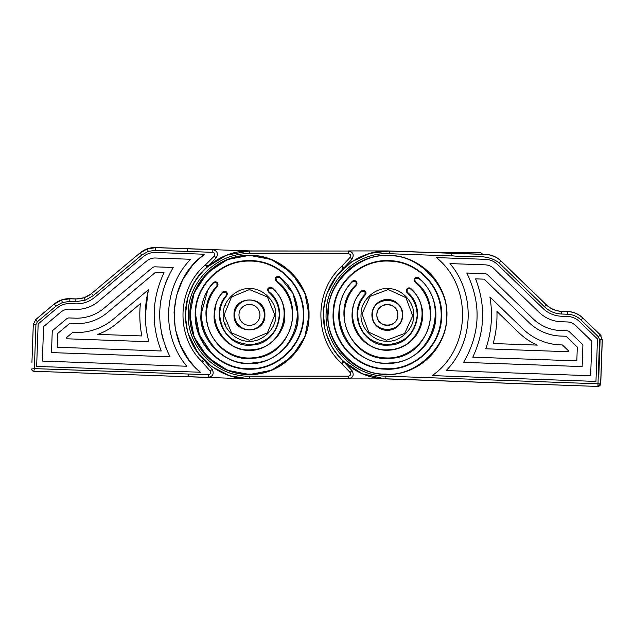 <?xml version="1.0" encoding="UTF-8"?>
<svg xmlns="http://www.w3.org/2000/svg" width="634" height="634" viewBox="0 0 634 634"><rect width="100%" height="100%" fill="white"/><g stroke="black" fill="none" stroke-linecap="round" stroke-linejoin="round"><path stroke-width="0.95" d="M396.155 320.606A10.477 10.477 0 0 0 397.09 311.064M397.019 310.874A10.477 10.477 0 0 0 396.123 309.186M395.909 308.869A10.477 10.477 0 0 0 394.76 307.506M394.538 307.292A10.477 10.477 0 0 0 393.088 306.151M393.04 306.119A10.477 10.477 0 0 0 391.21 305.176M391.186 305.168A10.477 10.477 0 0 0 387.35 304.439M387.279 304.439A10.477 10.477 0 0 0 383.491 305.176M383.308 305.247A10.477 10.477 0 0 0 381.613 306.151M381.296 306.365A10.477 10.477 0 0 0 379.94 307.506M379.718 307.736A10.477 10.477 0 0 0 378.577 309.186M378.546 309.233A10.477 10.477 0 0 0 377.602 311.064M377.602 311.08A10.477 10.477 0 0 0 376.873 314.781M248.045 378.886L348.446 378.807L249.463 378.902L229.603 375.74L211.708 366.579L197.546 352.314L188.504 334.356M387.715 250.937L348.534 250.937C353.09 252.181 354.279 254.908 352.084 259.1L344.278 267.5A35.298 35.298 0 0 1 342.931 268.871L341.671 266.415L344.278 267.5L351.997 259.187L350.063 257.388C351.117 255.454 350.578 254.218 348.446 253.679L348.446 251.032C353.162 251.999 354.351 254.717 351.997 259.187L352.084 259.1M376.873 315.05A10.477 10.477 0 0 0 377.602 318.775M377.682 318.965A10.477 10.477 0 0 0 378.577 320.653M378.791 320.97A10.477 10.477 0 0 0 379.94 322.326M380.162 322.548A10.477 10.477 0 0 0 381.613 323.689M381.66 323.72A10.477 10.477 0 0 0 383.491 324.663M383.515 324.671A10.477 10.477 0 0 0 387.35 325.401M387.422 325.401A10.477 10.477 0 0 0 391.21 324.663M391.392 324.584A10.477 10.477 0 0 0 393.088 323.689M393.405 323.475A10.477 10.477 0 0 0 394.76 322.326M394.982 322.104A10.477 10.477 0 0 0 396.123 320.653M33.824 371.262A2.203 2.203 0 0 1 31.7 368.98A2.203 2.203 0 0 0 33.824 371.262L188.615 376.77L188.243 374.02L34.363 368.631L31.7 368.98A2.203 2.203 0 0 0 33.824 371.262L117.607 374.25A2.203 2.203 0 0 0 117.678 374.25L33.824 371.262L34.363 368.631L35.932 324.648L37.343 321.747L35.647 319.591L33.285 324.434L35.647 319.591L54.175 304.074L35.647 319.718L33.285 324.553L31.938 362.363M117.607 374.25L113.201 374.092M388.769 250.953L387.35 250.937M451.574 253.275L451.519 255.645C467.187 258.22 485.747 252.53 499.061 262.864L544.44 306.753C549.242 311.286 554.932 313.711 561.526 314.02L567.541 314.234C572.74 314.48 577.233 316.39 581.013 319.964L598.385 336.765L599.558 339.689L597.902 386.344A2.647 2.647 -43 0 0 600.636 383.792L602.205 339.784L600.224 334.863L582.852 318.062C578.58 314.028 573.501 311.873 567.636 311.587L561.621 311.373C555.701 311.088 550.589 308.916 546.286 304.851L500.9 260.962C496.684 256.976 491.675 254.82 485.874 254.503L389.625 251.072C355.531 248.98 323.847 278.484 323.498 312.649C321.414 346.743 350.919 378.427 385.076 378.767L597.989 386.447L600.731 383.895L597.989 386.447L594.018 386.304M561.526 314.02L561.629 311.278L567.636 311.492C573.532 311.777 578.62 313.941 582.915 317.991L600.287 334.792L601.175 335.854L600.287 334.792L602.3 339.784L600.731 383.895L385.171 376.12C352.433 375.796 324.148 345.427 326.145 312.736C326.478 279.998 356.847 251.714 389.53 253.719L389.625 250.977L485.882 254.408C491.699 254.733 496.731 256.897 500.963 260.899L546.349 304.78C550.637 308.837 555.733 311.001 561.629 311.278L559.497 311.104M575.846 313.315L571.884 312.047L575.854 313.323M544.44 306.753L546.349 304.78L549.678 307.458M499.323 259.457L497.738 258.292M495.836 257.15L494.044 256.279M493.997 256.263L490.074 254.979M485.874 254.503L490.011 254.963L486.024 254.416M207.334 357.037L194.075 336.844L189.891 314.916C189.075 283.089 217.628 254.527 249.463 255.351C281.29 254.527 309.852 283.089 309.027 314.916L304.875 336.765L291.711 356.91M224.087 314.916L231.521 296.981L249.463 289.548L267.397 296.981L274.831 314.916L267.397 332.858L249.463 340.292L231.521 332.858L224.087 314.916M195.629 314.916C194.884 343.683 220.695 369.495 249.463 368.75C278.223 369.495 304.035 343.683 303.29 314.916C304.035 286.156 278.223 260.344 249.463 261.089C220.695 260.344 194.884 286.156 195.629 314.916L199.409 334.736L211.391 352.987M397.827 314.916C398.421 328.436 376.279 328.436 376.873 314.916C376.279 301.404 398.414 301.404 397.827 314.916M334.966 278.191L334.142 279.388M386.209 378.902L348.534 378.902C353.09 377.65 354.279 374.932 352.084 370.739L344.278 362.339L341.671 363.425L342.931 360.968C330.171 348.264 323.649 332.913 323.372 314.916C323.649 296.926 330.171 281.575 342.931 268.871M362.157 290.483A2.647 2.647 0 0 0 361.277 291.125C355.539 297.536 352.472 305.049 352.076 313.664A35.298 35.298 0 0 1 352.441 309.669L352.433 309.725M352.052 314.488L352.052 315.352M264.901 314.916C265.757 334.831 233.161 334.839 234.017 314.916C233.161 295.008 265.757 295 264.901 314.916M402.241 314.916C403.065 295.713 371.635 295.713 372.459 314.916C371.635 334.126 403.065 334.126 402.241 314.916M291.585 272.802L304.851 292.995L309.027 314.916C309.852 346.75 281.29 375.304 249.463 374.488C217.628 375.304 189.075 346.75 189.891 314.916L194.044 293.074L207.215 272.929M207.342 272.794L227.416 259.575L249.241 255.351M249.463 255.351L271.304 259.504L291.45 272.668M225.728 323.895L225.918 324.378M274.831 315.304L274.831 314.496M207.049 322.143L207.381 323.887M292.456 316.485L292.48 314.916C292.971 336.543 274.799 356.379 253.212 357.774C228.993 360.603 205.733 339.301 206.438 314.916C206.573 304.043 210.203 294.509 217.327 286.314L216.994 286.021C190.335 312.776 215.711 363.583 253.251 358.218C291.149 356.99 307.316 302.545 276.408 280.822L276.139 281.171L275.132 279.095L275.608 277.573L279.277 277.177C313.489 301.316 295.61 361.42 253.655 362.83C212.089 368.726 184.042 312.641 213.547 282.93L217.224 282.677L218.001 284.555L217.327 286.314L218.001 284.555M213.111 291.909L212.398 293.074M207.619 304.922L206.89 308.726M293.146 293.756L297.996 314.916C300.088 339.039 273.579 365.549 249.463 363.456C225.347 365.549 198.83 339.039 200.923 314.916L207.817 289.984M208.007 289.667L213.214 282.637L215.069 281.75M278.588 276.353L279.546 276.836C291.513 286.711 297.663 299.406 297.996 314.916C298.669 340.854 275.394 364.122 249.463 363.456C223.525 364.122 200.257 340.854 200.923 314.916C201.065 302.656 205.162 291.894 213.214 282.637L216.757 282.835M292.48 314.916C292.171 301.15 286.726 289.904 276.139 281.171L275.132 279.095L275.735 277.391L277.478 276.297M279.214 316.247L279.245 314.916C277.819 331.812 268.761 341.702 252.055 344.587C232.63 344.119 221.845 334.229 219.673 314.916L220.323 321.105M219.673 314.916C219.752 307.656 222.114 301.229 226.75 295.65L226.481 295.967M223.961 299.533L223.548 300.231M220.426 308.282L219.927 311.04M271.027 287.234L271.986 287.741C280.268 294.905 284.523 303.971 284.761 314.916C286.283 332.462 267.001 351.743 249.463 350.222C231.925 351.743 212.644 332.462 214.157 314.916L216.281 302.87M269.902 287.162L268.127 288.264L271.986 287.741C280.283 294.905 284.539 303.963 284.761 314.916C285.245 333.785 268.325 350.705 249.463 350.222C230.602 350.705 213.674 333.785 214.165 314.916C214.252 306.309 217.05 298.685 222.558 292.068L224.428 291.133M279.245 314.916C279.055 305.667 275.465 298.028 268.475 291.997L267.524 289.96L268 288.438L271.701 288.082C295.761 305.857 282.51 348.652 252.498 349.643C222.764 353.883 202.286 314.036 222.891 292.353L226.607 292.06L227.376 293.938L226.75 295.65L226.417 295.365C208.562 314.171 226.322 348.7 252.094 345.031C278.112 344.175 289.603 307.078 268.761 291.656L268.475 291.997L267.524 289.96L268 288.438L268.491 288.51M206.47 267.54L226.417 255.233L249.463 250.937L348.446 251.032L249.463 251.032C215.314 250.161 184.7 280.767 185.572 314.916C184.7 349.072 215.314 379.679 249.463 378.807L249.463 376.16C216.725 377 187.387 347.654 188.219 314.916C187.387 282.185 216.725 252.839 249.463 253.679L348.446 253.679M334.023 350.277L334.911 351.569M204.671 269.228L196.049 279.697M193.639 283.652L188.639 295.056M187.616 298.519L185.485 313.996M185.532 317.476L187.252 329.886M348.446 376.16C350.578 375.621 351.117 374.385 350.063 372.451L351.997 370.652C354.351 375.122 353.162 377.84 348.446 378.807L348.446 376.16L249.463 376.16M291.585 357.037L271.503 370.256L249.685 374.488M249.463 374.488L227.614 370.335L207.477 357.172M342.931 360.968A35.298 35.298 0 0 1 344.278 362.339M225.981 305.303L225.807 305.731M288.835 297.592L288.129 296.062M283.358 288.422L282.613 287.495M277.526 276.289L278.54 276.337M276.099 277.644L279.546 276.836L293.082 293.637M215.116 281.75L216.123 281.916M216.17 281.94L217.224 282.677M217.795 283.541L217.977 284.206M276.836 303.195L276.456 302.347M273.278 297.037L272.763 296.371M269.941 287.154L270.98 287.218M224.468 291.133L225.498 291.299M225.538 291.315L226.449 291.909L226.132 292.219M227.178 292.924L227.36 293.59M227.376 293.938L226.75 295.65M226.607 292.06L222.891 292.353M412.702 315.819L405.919 297.631L388.254 289.564L370.058 296.355L361.998 314.012L368.782 332.208L386.447 340.276L404.643 333.484L412.702 315.819M407.773 288.224A2.647 2.647 0 0 0 406.957 288.946L406.822 289.12A2.647 2.647 0 0 0 406.386 290M406.331 290.229A2.647 2.647 0 0 0 406.473 291.695M406.576 291.909A2.647 2.647 0 0 0 407.171 292.686A29.782 29.782 0 0 1 411.537 297.536M414.454 292.298A35.298 35.298 0 0 0 410.832 288.557A2.647 2.647 0 0 0 409.889 288.018M409.635 287.947A2.647 2.647 0 0 0 408.003 288.113M421.047 325.432A35.298 35.298 0 0 0 421.531 306.095M419.859 301.166A35.298 35.298 0 0 0 417.481 296.53M410.832 288.557L406.957 288.946L410.832 288.557C418.852 295.991 422.791 305.2 422.624 316.176C420.231 336.123 409.081 347.456 389.173 350.174C369.234 351.783 350.776 333.635 352.076 313.664A35.298 35.298 0 0 0 352.425 320.059M352.9 322.627A35.298 35.298 0 0 0 354.913 328.856M355.436 329.997A35.298 35.298 0 0 0 361.198 338.635M361.404 338.849A35.298 35.298 0 0 0 415.627 336.044M415.809 335.806A35.298 35.298 0 0 0 420.651 326.621M365.842 292.092A2.647 2.647 0 0 0 365.319 291.268L361.277 291.125A35.298 35.298 0 0 0 358.059 295.214M355.484 299.739A35.298 35.298 0 0 0 353.598 304.589M416.633 309.471A29.782 29.782 0 0 1 417.117 315.978C414.707 333.991 404.429 343.565 386.288 344.682C368.275 342.273 358.709 332.002 357.584 313.862C357.925 306.602 360.508 300.27 365.342 294.85A2.647 2.647 0 0 0 366.032 293.162L365.168 291.101A2.647 2.647 0 0 0 364.281 290.475M364.035 290.388A2.647 2.647 0 0 0 362.402 290.396M365.002 291.569L365.018 294.556L365.342 294.85L366.032 293.162A2.647 2.647 0 0 0 365.921 292.322M415.753 277.644A2.647 2.647 0 0 0 414.945 278.35L414.81 278.524A2.647 2.647 0 0 0 414.374 279.42M414.319 279.657A2.647 2.647 0 0 0 414.485 281.147M414.588 281.361A2.647 2.647 0 0 0 415.215 282.138A43.025 43.025 0 0 1 416.673 346.402M423.924 283.01A48.541 48.541 0 0 0 418.773 277.93A2.647 2.647 0 0 0 417.838 277.415M417.584 277.351A2.647 2.647 0 0 0 415.983 277.526M422.078 348.835A48.541 48.541 0 0 0 431.849 295.539M431.683 295.159A48.541 48.541 0 0 0 428.259 288.795M426.841 286.695A48.541 48.541 0 0 0 426.214 285.839M341.092 300.231A48.541 48.541 0 0 0 356.308 352.235M357.013 352.805A48.541 48.541 0 0 0 360.318 355.23M362.196 356.427A48.541 48.541 0 0 0 368.639 359.708M375.502 361.99A48.541 48.541 0 0 0 403.985 360.516M410.578 357.536A48.541 48.541 0 0 0 416.649 353.613M418.392 352.227A48.541 48.541 0 0 0 421.428 349.477M353.162 280.759A2.647 2.647 0 0 0 352.282 281.369A48.541 48.541 0 0 0 347.686 286.948M345.696 290.007A48.541 48.541 0 0 0 345.158 290.919M343.969 293.154A48.541 48.541 0 0 0 341.219 299.834M356.807 282.399A2.647 2.647 0 0 0 356.276 281.551L355.959 281.853L356.126 281.393A2.647 2.647 0 0 0 355.254 280.775M355.016 280.68A2.647 2.647 0 0 0 353.4 280.672M344.88 321.803A43.025 43.025 0 0 1 344.357 313.386C344.872 302.529 348.835 293.13 356.253 285.189A2.647 2.647 0 0 0 356.887 282.629M426.745 278.231A53.835 53.835 0 0 1 424.035 354.319M334.213 323.538A53.835 53.835 0 0 1 334.958 302.545M344.357 313.386C342.946 336.337 362.822 357.687 385.821 357.917C408.771 359.327 430.121 339.444 430.343 316.453C430.534 302.703 425.493 291.268 415.215 282.138L414.81 278.524L415.215 282.138M355.959 281.853L356.253 285.189L356.99 283.453L356.126 281.393L352.282 281.369C343.905 290.332 339.428 300.936 338.841 313.188C337.082 340.632 362.363 365.596 389.855 363.393C414.319 362.656 435.518 341.037 435.859 316.643C436.073 301.134 430.375 288.224 418.773 277.93L414.945 278.35L418.488 278.263C451.828 303.607 431.817 363.036 389.831 362.949C348.082 367.363 322.056 310.319 352.599 281.67L355.809 281.694M441.145 316.834C442.912 288.113 418.036 261.406 389.268 261.121C360.548 259.354 333.833 284.23 333.555 313.006C331.788 341.726 356.657 368.433 385.432 368.719C414.153 370.486 440.868 345.609 441.145 316.834M407.305 289.207L406.822 289.12L407.171 292.686C413.947 298.979 417.259 306.737 417.117 315.978M343.755 355.516A59.572 59.572 0 0 0 446.883 317.04C448.832 285.26 421.309 255.7 389.474 255.391C357.687 253.434 328.135 280.957 327.818 312.8C325.868 344.579 353.392 374.139 385.226 374.448C417.014 376.406 446.566 348.882 446.883 317.04A59.572 59.572 0 0 0 346.758 271.328M329.379 301.229A59.572 59.572 0 0 0 328.547 324.457M329.712 329.957A59.572 59.572 0 0 0 330.322 332.121M331.542 335.743A59.572 59.572 0 0 0 336.678 346.227M337.019 346.782A59.572 59.572 0 0 0 343.596 355.349M346.584 271.479A59.572 59.572 0 0 0 339.412 279.562M339.031 280.085A59.572 59.572 0 0 0 333.159 290.182M331.685 293.708A59.572 59.572 0 0 0 330.924 295.816M371.912 314.369A15.446 15.446 0 0 0 386.803 330.354A15.446 15.446 0 0 0 402.78 315.47A15.446 15.446 0 0 0 387.897 299.486A15.446 15.446 0 0 0 371.912 314.369M476.316 382.112L597.989 386.447L385.076 378.863L362.276 373.783L342.82 360.865M338.738 356.522L331.693 346.481M331.471 346.077L326.122 333.476M324.941 329.014L323.388 313.561M323.546 310.137L325.614 298.131M327.358 292.686L337.114 275.299L351.743 261.763L369.836 253.386L389.625 250.977M451.59 253.291L451.519 255.645M432.206 375.59C470.745 349.128 472.972 286.726 436.406 257.594L485.478 259.338A18.315 18.315 0 0 1 497.555 264.481L542.934 308.362A28.015 28.015 0 0 0 561.415 316.223L567.422 316.437A18.315 18.315 0 0 1 579.5 321.573L597.474 338.952L595.96 381.422L432.206 375.59M575.664 325.535L591.871 341.211L590.642 375.716L446.162 370.565C473.955 342.384 475.69 293.685 449.974 263.593L485.279 264.853A12.799 12.799 0 0 1 493.72 268.444L539.098 312.324A33.531 33.531 0 0 0 561.217 321.731L567.232 321.945A12.799 12.799 0 0 1 575.664 325.535M463.589 362.355C480.461 333.112 481.523 303.329 466.775 273.024L484.962 273.674A3.97 3.97 0 0 1 487.586 274.784L532.964 318.672A42.359 42.359 0 0 0 560.9 330.552L566.915 330.766A3.97 3.97 0 0 1 569.53 331.883L582.915 344.825L582.139 366.579L463.589 362.355M560.71 336.068L566.122 336.258L577.312 347.083L576.821 360.873L472.782 357.164C484.899 331.423 485.834 305.319 475.571 278.857L484.178 279.166L529.128 322.635A47.875 47.875 0 0 0 560.71 336.068M485.81 348.795C491.564 331.923 492.927 314.654 489.916 296.997L522.995 328.983A56.695 56.695 0 0 0 560.393 344.888L562.421 344.959L568.357 350.689L568.318 351.735L485.81 348.795M496.945 311.46L519.159 332.945A62.211 62.211 0 0 0 537.228 345.11L493.189 343.541C496.018 333.112 497.27 322.421 496.945 311.46M499.061 262.864L500.963 260.899L546.349 304.78C550.637 308.837 555.733 311.001 561.629 311.278L559.553 311.112M499.338 259.464L497.706 258.276M495.82 257.142L490.058 254.979M148.221 251.397L155.615 250.295L155.679 247.553L187.371 248.686L155.71 247.648L147.357 248.893L140.011 253.045L141.707 255.074L148.221 251.397L147.357 248.893M91.589 293.494L139.979 252.95L91.589 293.494C87.016 297.227 81.786 299.026 75.89 298.891L69.875 298.677C63.979 298.543 58.74 300.342 54.175 304.074M155.679 247.553C149.782 247.426 144.544 249.225 139.979 252.95M198.6 259.187L204.608 254.25L155.536 252.498A18.315 18.315 0 0 0 143.125 256.762L94.735 297.314A28.015 28.015 0 0 1 75.747 303.837L69.732 303.623A18.315 18.315 0 0 0 57.322 307.886L38.159 323.942L36.645 366.412L200.399 372.245L194.289 366.389M193.925 365.992L188.869 359.882M188.726 359.692L180.373 345.253M180.294 345.078L175.356 329.109M175.317 328.919L174.057 312.237M174.057 312.079L176.545 295.499M176.593 295.349L182.703 279.745M182.79 279.578L192.221 265.757M192.577 265.345L198.093 259.655M155.615 250.295L187.054 251.421L187.363 248.782L187.054 251.413L212.762 252.332C214.871 252.95 215.362 254.202 214.244 256.096L205.535 264.822C176.973 288.478 175.277 336.139 202.08 361.768L204.727 360.778L212.144 369.353C214.316 373.68 213.032 376.358 208.309 377.381L208.388 377.476C212.984 376.39 214.268 373.711 212.232 369.448M93.325 295.618L91.621 293.59L84.267 297.742L75.921 298.986L69.906 298.772L61.553 300.017L54.207 304.161L55.903 306.198L62.417 302.513L69.811 301.419L75.826 301.633L85.13 300.247L93.325 295.618L141.707 255.074M198.07 276.804A63.979 63.979 0 0 1 206.708 267.326A35.298 35.298 0 0 0 208.103 265.995L216.202 257.879C218.54 253.766 217.446 251.009 212.945 249.598L187.371 248.686M188.258 374.115L188.615 376.77L249.463 378.902M188.243 374.02L208.396 374.734C210.551 374.274 211.13 373.054 210.147 371.088L202.08 361.768L203.427 359.351A63.979 63.979 0 0 1 195.486 349.279M206.708 267.326A35.298 35.298 0 0 0 208.103 265.995L205.535 264.822L206.708 267.326C180.008 290.023 178.416 334.807 203.427 359.351A35.298 35.298 0 0 1 204.727 360.778A35.298 35.298 0 0 0 203.427 359.351M216.202 257.879L216.115 257.967C218.579 253.806 217.494 251.048 212.85 249.685L212.762 252.332M250.612 250.937L187.363 248.782M214.482 319.694A2.425 2.425 0 0 0 214.482 319.663A35.298 35.298 0 0 1 214.165 315.455M264.346 315.447A14.891 14.891 0 0 1 248.932 329.799A14.891 14.891 0 0 1 234.58 314.393A14.891 14.891 0 0 1 249.994 300.041A14.891 14.891 0 0 1 264.346 315.447M214.91 307.696A2.425 2.425 0 0 0 214.91 307.68A35.298 35.298 0 0 0 214.696 308.782M214.688 308.853A35.298 35.298 0 0 0 214.165 314.282M238.986 314.543A10.477 10.477 0 0 0 249.091 325.393A10.477 10.477 0 0 0 259.932 315.296A10.477 10.477 0 0 0 249.836 304.447A10.477 10.477 0 0 0 238.986 314.543M200.399 372.245C163.841 343.113 166.06 280.703 204.608 254.25M42.359 361.095L186.832 366.238C161.123 336.155 162.851 287.456 190.644 259.274L155.346 258.014A12.799 12.799 0 0 0 146.668 260.994L98.278 301.538A33.531 33.531 0 0 1 75.549 309.344L69.542 309.13A12.799 12.799 0 0 0 60.864 312.11L43.587 326.589L42.359 361.095M166.346 348.906L165.609 347.036M163.429 340.609L161.939 334.958M161.821 334.419L160.069 323.356M159.705 317.491L159.72 311.706M160.283 304.447L160.901 300.104M160.941 299.906L163.604 288.668M165.498 283.113L167.701 277.795M170.039 356.815C155.29 326.439 156.352 296.664 173.217 267.485L155.029 266.835A3.97 3.97 0 0 0 152.334 267.754L103.952 308.306A42.359 42.359 0 0 1 75.232 318.165L69.225 317.951A3.97 3.97 0 0 0 66.53 318.878L52.265 330.829L51.489 352.591L170.039 356.815M57.195 347.273L161.234 350.982C150.979 324.442 151.914 298.337 164.024 272.675L155.425 272.366L107.495 312.53A47.875 47.875 0 0 1 75.042 323.681L69.621 323.483L57.686 333.484L57.195 347.273M146.343 329.355L146.28 328.872M145.471 320.392L145.329 315.835M145.329 315.558L148.197 290.697M148.839 341.71C144.298 324.481 144.164 307.157 148.427 289.746L113.161 319.298A56.695 56.695 0 0 1 74.725 332.501L72.688 332.422L66.372 337.724L66.332 338.77L148.839 341.71M97.818 334.372L141.857 335.941C139.773 325.337 139.282 314.575 140.391 303.67L116.704 323.522A62.211 62.211 0 0 1 97.818 334.372M480.723 252.681L482.743 254.297L480.723 252.681A0.903 0.903 0 0 0 480.16 252.483L435.78 252.483A0.903 0.903 0 0 0 435.328 252.609M480.16 252.483L475.746 252.483M440.194 252.483L435.78 252.483M435.201 252.697L428.505 252.459M600.097 339.705L598.821 375.471L600.097 339.705M308.584 314.916C311.136 285.538 278.841 253.243 249.463 255.795C220.077 253.243 187.783 285.538 190.335 314.916C187.783 344.302 220.077 376.596 249.463 374.044C278.841 376.596 311.136 344.302 308.584 314.916M223.208 314.916C222.074 301.871 236.419 287.535 249.463 288.668C262.508 287.535 276.844 301.871 275.711 314.916C276.844 327.968 262.508 342.305 249.463 341.171C236.419 342.305 222.074 327.968 223.208 314.916M303.734 314.916C304.486 343.921 278.461 369.939 249.463 369.194C220.458 369.939 194.44 343.921 195.185 314.916C194.44 285.918 220.458 259.9 249.463 260.645C278.461 259.9 304.486 285.918 303.734 314.916M249.463 250.937L249.463 253.679M350.063 372.451L341.671 363.425C313.965 338.762 313.965 291.077 341.671 266.415L350.063 257.388M216.994 286.021L216.907 282.994M275.972 277.827L276.408 280.822M226.417 295.365L226.29 292.377M268.364 288.692L268.761 291.656M361.111 313.988C360.445 300.904 375.288 287.091 388.285 288.684C401.362 288.018 415.183 302.854 413.59 315.851C414.256 328.935 399.412 342.748 386.415 341.155C373.339 341.821 359.518 326.978 361.111 313.988M355.936 284.88C328.341 310.676 351.886 362.355 389.593 358.321C427.514 358.44 445.607 304.613 415.5 281.805M410.531 288.89C433.941 307.514 419.185 349.809 389.149 349.73C359.288 352.908 340.244 312.356 361.602 291.418L364.851 291.402M407.171 289.381L407.171 292.686M365.018 294.556C346.505 312.713 363.028 347.86 388.911 345.102C414.945 345.173 427.752 308.512 407.464 292.361M441.589 316.849C443.372 287.891 418.289 260.962 389.284 260.677C360.326 258.902 333.397 283.977 333.112 312.99C331.328 341.94 356.411 368.877 385.417 369.154C414.374 370.938 441.304 345.863 441.589 316.849M446.439 317.024C450.029 287.749 418.908 254.329 389.458 255.827C360.183 252.237 326.764 283.366 328.261 312.816C324.671 342.083 355.793 375.51 385.242 374.012C414.517 377.602 447.937 346.473 446.439 317.024M451.503 255.922L389.53 253.719M385.076 378.863L385.171 376.12M485.882 254.408C491.699 254.733 496.731 256.897 500.963 260.899M567.541 314.234L567.636 311.492C573.532 311.777 578.62 313.941 582.915 317.991L600.287 334.792L602.3 339.784L600.731 383.895M561.629 311.278L567.636 311.492M581.013 319.964L582.915 317.991M598.385 336.765L600.287 334.792M599.558 339.689L602.3 339.784M75.89 298.891L75.826 301.633M69.811 301.419L69.875 298.677M37.343 321.747L55.903 306.198M62.417 302.513L61.553 300.017M84.267 297.742L85.13 300.247M188.607 376.683L208.309 377.381L208.396 374.734M210.147 371.088L212.144 369.353M214.244 256.096L216.115 257.967M33.285 324.553L35.932 324.648"/></g></svg>
